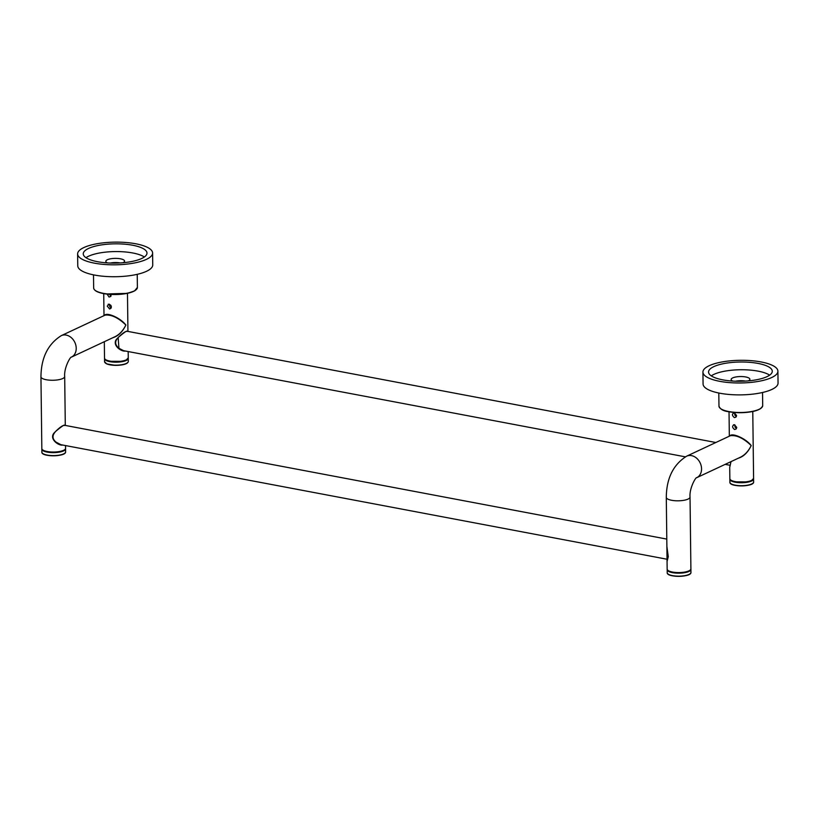 <?xml version="1.0" encoding="UTF-8"?>
<svg xmlns="http://www.w3.org/2000/svg" width="819" height="819" viewBox="0 0 819 819"><rect width="100%" height="100%" fill="white"/><g stroke="black" fill="none" stroke-linecap="round" stroke-linejoin="round"><path stroke-width="1.23" d="M666.881 546.447L667.157 569.133A11.875 3.593 -0.7 0 0 679.074 572.573A11.875 3.593 -0.7 0 0 690.898 568.836L690.028 497.082A11.875 3.593 -0.7 0 1 678.193 500.808A11.875 3.593 -0.7 0 1 666.287 497.368L666.881 546.447L668.263 556.664L667.065 561.445M731.009 461.629L729.709 467.424L729.852 478.685A11.875 3.593 -0.7 0 0 735.175 481.603A11.875 3.593 -0.7 0 0 747.358 481.633A11.875 3.593 -0.7 0 0 753.593 478.398L751.422 480.681L747.092 481.889L735.288 481.838C731.858 481.193 730.046 480.139 729.852 478.685M729.78 435.984C731.981 432.33 746.078 438.636 751.197 445.567C747.942 452.375 743.621 456.603 738.216 458.251M734.336 412.817C731.817 413.83 731.838 415.417 734.387 417.588L735.861 417.188L736.588 415.53L734.336 412.817L733.333 412.919M734.479 424.733C731.971 425.737 731.991 427.323 734.541 429.494L736.005 429.105L736.742 427.436L734.479 424.733L733.486 424.836M730.425 435.677L686.619 456.193A11.875 9.418 64.9 0 1 700.173 462.93A11.875 9.418 64.9 0 1 696.723 477.682L740.499 457.186C745.003 454.903 748.566 451.034 751.197 445.567C743.642 438.278 736.721 434.981 730.425 435.677L730.425 435.688M736.486 428.501L735.001 427.047L734.807 424.826M736.342 416.595L734.858 415.141L734.663 412.909M65.274 425.43C63.503 424.549 59.705 427.149 53.88 433.21C49.12 439.189 58.825 446.007 62.766 445.045M127.477 293.335L127.938 331.408C126.034 330.548 122.154 333.251 116.298 339.516C112.101 345.516 121.581 351.924 125.409 351.034M112.889 337.704C118.284 336.056 122.615 331.828 125.86 325.02C120.741 318.089 106.644 311.783 104.443 315.438M111.2 294.461L110.688 296.498L109.06 297.041L107.094 294.123M109.142 304.187L110.934 305.426L111.404 306.971L110.831 308.405L109.592 308.978L107.238 306.101L109.142 304.187L108.149 304.289M125.86 325.02C123.239 330.477 119.666 334.357 115.162 336.64L71.386 357.135A11.875 9.418 -115.1 0 0 74.836 342.383A11.875 9.418 -115.1 0 0 61.282 335.647L105.098 315.131C111.384 314.435 118.315 317.731 125.86 325.02M109.48 304.279L109.818 306.828L111.159 307.954M109.429 294.349L111.005 296.048M769.645 375.153A31.869 9.633 -0.7 0 0 740.396 369.748A31.869 9.633 -0.7 0 0 711.281 375.87M769.717 375.102A31.869 9.633 179.3 0 1 734.09 381.152A31.869 9.633 179.3 0 1 708.548 372.031A31.869 9.633 179.3 0 1 740.294 362.008A31.869 9.633 179.3 0 1 772.286 371.253A31.869 9.633 179.3 0 1 769.717 375.102M748.249 380.896A9.378 2.836 -0.7 0 0 749.887 379.269A9.378 2.836 -0.7 0 0 742.372 376.586A9.378 2.836 -0.7 0 0 731.889 378.368A9.378 2.836 -0.7 0 0 731.142 379.494A9.378 2.836 -0.7 0 0 732.81 381.081M745.536 381.091A9.378 2.836 -0.7 0 0 735.523 381.214M702.927 372.092L703.071 384.009A37.49 11.333 -0.7 0 0 740.704 394.881A37.49 11.333 -0.7 0 0 778.05 383.087L777.907 371.181A37.49 11.333 -0.7 0 0 747.86 360.442A37.49 11.333 -0.7 0 0 705.937 367.567A37.49 11.333 -0.7 0 0 702.927 372.092A37.49 11.333 -0.7 0 0 740.55 382.975A37.49 11.333 -0.7 0 0 777.907 371.181M144.339 256.992A31.869 9.633 -0.7 0 0 115.09 251.576A31.869 9.633 -0.7 0 0 85.985 257.698M139.988 259.224A31.869 9.633 179.3 0 1 104.617 262.684A31.869 9.633 179.3 0 1 83.251 253.859A31.869 9.633 179.3 0 1 114.998 243.837A31.869 9.633 179.3 0 1 146.98 253.081A31.869 9.633 179.3 0 1 139.988 259.224M122.952 262.725A9.378 2.836 -0.7 0 0 124.58 261.097A9.378 2.836 -0.7 0 0 118.294 258.507A9.378 2.836 -0.7 0 0 107.893 259.521A9.378 2.836 -0.7 0 0 105.835 261.333A9.378 2.836 -0.7 0 0 107.504 262.919M120.229 262.93A9.378 2.836 -0.7 0 0 110.227 263.053M77.621 253.931L77.774 265.847A37.49 11.333 -0.7 0 0 115.397 276.72A37.49 11.333 -0.7 0 0 152.743 264.926L152.6 253.02A37.49 11.333 -0.7 0 0 127.467 242.629A37.49 11.333 -0.7 0 0 85.852 246.714A37.49 11.333 -0.7 0 0 77.621 253.931A37.49 11.333 -0.7 0 0 115.254 264.813A37.49 11.333 -0.7 0 0 152.6 253.02M137.234 274.324L137.397 287.449A21.867 6.613 179.3 0 1 135.104 290.448A21.867 6.613 179.3 0 1 105.774 293.745A21.867 6.613 179.3 0 1 93.663 287.981L93.499 274.856M94.973 290.202A21.56 6.521 -0.7 0 0 105.917 293.96A21.56 6.521 -0.7 0 0 136.138 289.701M762.54 392.485L762.704 405.62A21.867 6.613 179.3 0 1 738.871 412.489A21.867 6.613 179.3 0 1 718.969 406.152L718.806 393.028M720.28 408.364A21.56 6.521 -0.7 0 0 740.919 412.694A21.56 6.521 -0.7 0 0 761.445 407.862M104.556 358.435L104.525 358.732A11.875 3.593 -0.7 0 0 106.552 360.708A11.875 3.593 -0.7 0 0 123.034 361.496A11.875 3.593 -0.7 0 0 128.266 358.446L128.235 358.149M128.266 358.446L128.307 361.425A11.875 3.593 179.3 0 1 123.065 364.465A11.875 3.593 179.3 0 1 106.593 363.677A11.875 3.593 179.3 0 1 104.566 361.711L104.525 358.732M105.344 362.971A11.558 3.491 -0.7 0 0 106.849 363.923A11.558 3.491 -0.7 0 0 122.891 364.69A11.558 3.491 -0.7 0 0 127.549 362.704M729.995 479.801A11.875 3.593 -0.7 0 0 742.649 482.708A11.875 3.593 -0.7 0 0 753.603 478.992A11.875 3.593 -0.7 0 0 753.562 478.716L753.634 481.971A11.875 3.593 179.3 0 1 742.679 485.687A11.875 3.593 179.3 0 1 730.026 482.78A11.875 3.593 179.3 0 1 729.893 482.258L729.862 479.279A11.875 3.593 -0.7 0 0 729.995 479.801M730.681 483.517A11.558 3.491 -0.7 0 0 741.809 485.902A11.558 3.491 -0.7 0 0 752.886 483.251M690.151 570.126A11.558 3.491 179.3 0 1 679.074 572.778A11.558 3.491 179.3 0 1 667.946 570.393M752.835 479.678A11.558 3.491 179.3 0 1 735.349 481.828A11.558 3.491 179.3 0 1 730.64 479.944M65.295 425.43L64.691 376.525A11.875 3.593 179.3 0 1 52.866 380.262A11.875 3.593 179.3 0 1 40.95 376.822L41.83 448.587A11.875 3.593 179.3 0 0 53.747 452.027A11.875 3.593 179.3 0 0 65.571 448.29L65.54 445.577M42.608 449.846A11.558 3.491 -0.7 0 0 53.747 452.231A11.558 3.491 -0.7 0 0 64.814 449.58M128.184 351.556L128.266 357.852A11.875 3.593 179.3 0 1 122.031 361.087A11.875 3.593 179.3 0 1 109.838 361.056A11.875 3.593 179.3 0 1 104.515 358.138L104.32 341.718M105.303 359.398A11.558 3.491 -0.7 0 0 110.012 361.281A11.558 3.491 -0.7 0 0 127.508 359.132M667.198 569.451A11.875 3.593 -0.7 0 0 667.168 569.727A11.875 3.593 -0.7 0 0 678.49 573.177A11.875 3.593 -0.7 0 0 690.857 569.799A11.875 3.593 -0.7 0 0 690.908 569.44L690.878 569.144M690.908 569.44L690.949 572.42A11.875 3.593 179.3 0 1 690.888 572.778A11.875 3.593 179.3 0 1 678.521 576.156A11.875 3.593 179.3 0 1 667.209 572.706L667.198 569.43M667.987 573.965A11.558 3.491 -0.7 0 0 679.125 576.351A11.558 3.491 -0.7 0 0 690.192 573.699M41.871 448.894A11.875 3.593 -0.7 0 0 41.83 449.181A11.875 3.593 -0.7 0 0 52.969 452.631A11.875 3.593 -0.7 0 0 65.479 449.365A11.875 3.593 -0.7 0 0 65.581 448.894L65.54 448.597M65.581 448.894L65.612 451.863A11.875 3.593 179.3 0 1 65.52 452.344A11.875 3.593 179.3 0 1 53.01 455.599A11.875 3.593 179.3 0 1 41.871 452.16L41.861 448.884M42.66 453.419A11.558 3.491 -0.7 0 0 53.788 455.804A11.558 3.491 -0.7 0 0 64.855 453.153M137.397 287.449L134.521 290.95L127.262 293.376L105.866 293.97C98.188 292.844 94.113 290.847 93.663 287.981M762.704 405.62C761.127 410.114 753.316 412.479 739.291 412.715C729.36 411.834 721.447 412.08 718.969 406.152M121.396 350.266L685.339 456.838M725.163 464.363L730.241 465.325M126.597 331.163L715.847 442.506M128.307 361.425C128.081 363.052 125.921 364.22 121.806 364.916L115.602 365.376L106.726 363.912L104.566 361.711M753.634 481.971C754.268 486.936 729.381 487.233 729.893 482.258M667.157 569.133C666.646 574.109 691.533 573.802 690.898 568.836M730.968 461.64L729.709 467.434M729.033 411.783L729.33 436.189M752.774 411.496L753.593 478.398M686.619 456.193C673.269 464.608 666.492 478.337 666.287 497.368M696.682 477.692L696.723 477.672C695.833 476.914 689.199 488.37 690.028 497.082M118.141 337.602L118.909 347.901M64.496 425.317C63.36 426.535 67.455 421.713 55.999 431.101C51.986 435.145 52.017 438.841 56.112 442.168L60.841 444.656M65.571 448.29C66.206 453.255 41.319 453.562 41.83 448.587M127.14 331.296C126.331 332.371 129.556 327.969 118.663 337.07C114.588 340.939 114.67 344.686 118.929 348.29L123.495 350.634M104.003 315.643L103.726 293.622M128.266 357.852L126.095 360.135L121.755 361.343L109.951 361.281C106.521 360.636 104.709 359.592 104.515 358.138M71.355 357.145L71.396 357.125C70.506 356.367 63.862 367.823 64.691 376.525M61.282 335.647C47.932 344.062 41.155 357.79 40.95 376.822M666.789 539.097L63.943 425.174M667.598 559.346L58.753 444.287M690.949 572.42C691.584 577.375 666.686 577.682 667.209 572.706M65.612 451.863C66.247 456.828 41.359 457.135 41.871 452.16"/></g></svg>
